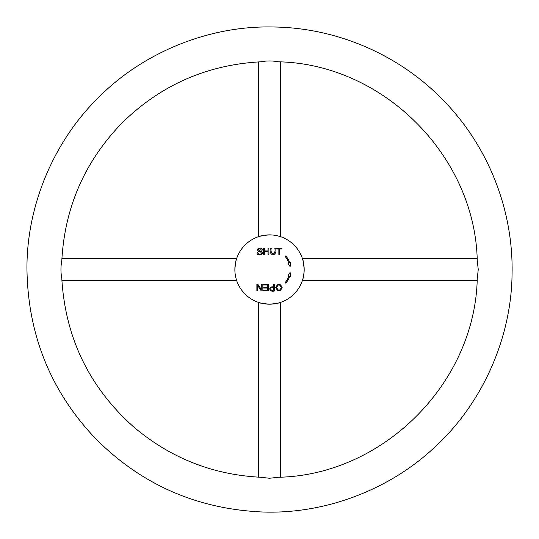 <?xml version="1.0" encoding="UTF-8"?>
<svg xmlns="http://www.w3.org/2000/svg" width="539" height="539" viewBox="0 0 539 539"><rect width="100%" height="100%" fill="white"/><g stroke="black" fill="none" stroke-linecap="round" stroke-linejoin="round"><path stroke-width="0.81" d="M285.791 283.184L285.118 282.618A20.347 20.347 0 0 0 288.877 275.82L288.042 275.55L290.117 272.424L290.561 276.366L289.719 276.096A21.237 21.237 0 0 1 285.791 283.184M261.3 284.201L262.156 284.201L262.156 290.905L261.247 290.905L257.736 285.643L257.736 290.905L256.881 290.905L256.881 284.201L257.79 284.201L261.3 289.463L261.3 284.201M273.745 284.201L274.627 284.201L274.627 290.905C269.534 292.906 267.324 285.865 273.745 286.93L273.745 284.201M261.381 250.116C260.425 248.479 259.374 248.385 258.221 249.847L262.149 252.023C263.975 255.56 256.443 255.904 257.116 252.717L257.952 252.636C258.646 254.307 259.791 254.63 261.388 253.626C261.341 252.272 260.317 251.518 258.309 251.363C254.731 248.728 262.156 246.182 262.23 250.049L261.381 250.116M271.292 248.162C270.625 250.931 271.191 252.939 272.983 254.179C274.863 253.168 275.463 251.161 274.796 248.162L275.678 248.162C276.534 251.639 275.665 253.909 273.057 254.981C270.416 253.99 269.534 251.72 270.41 248.162L271.292 248.162M302.419 258.639L302.359 258.444C302.931 258.841 303.538 262.54 304.178 269.534A34.651 34.651 0 0 1 252.198 299.543A34.651 34.651 0 0 1 252.198 239.525A34.651 34.651 0 0 1 304.178 269.534C303.915 274.56 303.396 277.969 302.635 279.761M264.555 254.866L263.672 254.866L263.672 248.162L264.555 248.162L264.555 250.918L268.038 250.918L268.038 248.162L268.921 248.162L268.921 254.866L268.038 254.866L268.038 251.713L264.555 251.713L264.555 254.866M279.734 254.866L278.852 254.866L278.852 248.957L276.648 248.957L276.648 248.162L281.937 248.162L281.937 248.957L279.734 248.957L279.734 254.866M282.166 287.462C280.085 292.044 277.949 292.071 275.766 287.543C277.868 283.103 280.004 283.076 282.166 287.462M263.369 284.201L268.368 284.201L268.368 290.905L263.524 290.905L263.524 290.11L267.492 290.11L267.492 288.062L263.773 288.062L263.773 287.274L267.492 287.274L267.492 284.996L263.369 284.996L263.369 284.201M288.877 263.248A20.347 20.347 0 0 0 285.118 256.449L285.791 255.884A21.237 21.237 0 0 1 289.719 262.971L290.561 262.702L290.117 266.643L288.042 263.517L288.877 263.248M302.541 280.064L302.359 280.624L477.15 280.624M302.574 279.95L302.898 278.865M303.322 277.208L303.895 273.953M304.104 271.797L304.178 269.662M304.158 268.402L304.104 267.243M303.895 265.134L303.619 263.328M303.255 261.57L303.093 260.93M302.648 259.353L302.527 258.956M304.178 269.534L303.962 265.687M234.943 267.263L234.869 269.534C235.516 262.54 236.122 258.848 236.695 258.444L236.634 258.632M236.486 259.077L236.149 260.202M235.732 261.866L235.152 265.114M234.889 270.666L234.95 271.905M235.152 273.933L235.428 275.719M235.799 277.497L235.954 278.137M236.399 279.721L236.527 280.112M280.421 302.433L280.617 302.366C280.219 302.938 276.52 303.545 269.527 304.185C262.533 303.545 258.835 302.938 258.437 302.366L258.619 302.426M259.07 302.574L260.189 302.905M261.853 303.329L265.107 303.902M267.25 304.111L269.412 304.185M270.652 304.171L271.892 304.104M273.947 303.902L275.752 303.625M277.484 303.262L278.124 303.1M279.714 302.655L280.105 302.534M267.182 234.957L259.825 236.264M258.437 61.911L258.437 236.702C258.835 236.136 262.5 235.53 269.433 234.883M273.745 287.718C269.716 286.519 269.749 291.336 273.745 290.11L273.745 287.718M281.257 287.449C279.633 284.066 278.111 284.1 276.682 287.55C278.306 291.094 279.829 291.06 281.257 287.449M278.42 61.803C272.505 60.685 266.576 60.685 260.627 61.803C206.996 64.774 160.959 85.007 122.501 122.508C85 160.966 64.761 207.01 61.796 260.64C60.678 266.569 60.678 272.498 61.796 278.427C65.32 337.892 89.326 387.433 133.807 427.05C170.445 458.029 212.716 474.771 260.627 477.264L269.527 478.261L278.42 477.264C383.081 475.149 475.142 383.074 477.258 278.427L478.255 269.534L477.258 260.64C475.135 155.98 383.081 63.925 278.42 61.803M280.617 236.702L280.617 61.904M302.359 258.444L477.15 258.444M236.695 258.444L61.897 258.444M236.695 280.624L61.897 280.624M258.437 302.366L258.437 477.156M280.617 302.366L280.617 477.156M97.997 98.01C54.176 141.083 26.795 204.948 26.95 268.139C27.664 334.214 50.457 390.95 95.329 438.342C141.292 484.682 197.281 509.247 263.295 512.03C326.452 514.172 391.146 488.812 435.579 446.366C481.63 403.906 511.248 339.159 512.05 274.681C513.64 210.042 488.186 146.271 443.725 100.726C399.594 54.85 336.653 27.408 272 26.97C207.522 25.744 141.878 53.314 97.997 98.01"/></g></svg>
